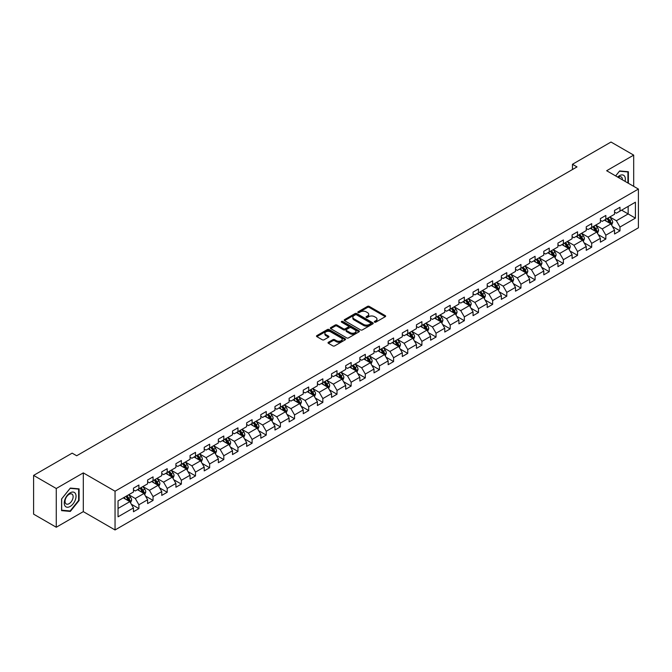 <?xml version="1.0" encoding="UTF-8"?>
<svg xmlns="http://www.w3.org/2000/svg" width="672" height="672" viewBox="0 0 672 672"><rect width="100%" height="100%" fill="white"/><g stroke="black" fill="none" stroke-linecap="round" stroke-linejoin="round"><path stroke-width="1.01" d="M374.573 322.14A0.882 0.512 0 0 0 375.824 322.14L385.283 316.68A1.26 0.731 0 0 0 385.652 316.159A1.26 0.731 0 0 0 385.283 315.647L369.256 306.398A1.26 0.731 0 0 0 367.475 306.398L358.016 311.858A0.882 0.512 0 0 0 359.26 312.581L360.486 311.867A4.032 2.327 0 0 1 366.181 311.867L367.517 312.64A4.032 2.327 0 0 1 368.701 314.286A4.032 2.327 0 0 1 367.517 315.932L366.29 316.638A0.882 0.512 0 0 0 367.542 317.36L368.768 316.655A4.032 2.327 0 0 1 374.464 316.655L375.799 317.419A4.032 2.327 0 0 1 376.975 319.066A4.032 2.327 0 0 1 375.799 320.712L374.573 321.418A0.882 0.512 0 0 0 374.573 322.14L374.573 321.418M328.39 342.275A1.26 0.731 0 0 0 328.02 342.787A1.26 0.731 0 0 0 328.39 343.3L332.884 345.895A1.26 0.731 0 0 0 334.664 345.895L345.173 339.83A1.26 0.731 0 0 0 345.542 339.318A1.26 0.731 0 0 0 345.173 338.806L329.146 329.549A1.26 0.731 0 0 0 327.365 329.549L316.856 335.614A1.26 0.731 0 0 0 316.495 336.134A1.26 0.731 0 0 0 316.856 336.647L322.291 339.78A1.26 0.731 0 0 0 324.072 339.78L328.566 337.184A1.26 0.731 0 0 0 328.936 336.672A1.26 0.731 0 0 0 328.566 336.16L325.878 334.606A3.368 1.94 0 0 1 324.887 333.228A3.368 1.94 0 0 1 326.97 331.43A3.368 1.94 0 0 1 330.641 331.85L341.191 337.94A3.368 1.94 0 0 1 342.174 339.318A3.368 1.94 0 0 1 340.091 341.116A3.368 1.94 0 0 1 336.428 340.696L334.664 339.679A1.26 0.731 0 0 0 332.884 339.679L328.39 342.275L328.39 343.3L332.884 340.729L332.884 339.679M83.303 472.886L56.272 488.494L33.6 475.398L33.6 514.147L56.272 527.243L83.303 511.636L115.046 529.964L115.046 491.215L83.303 472.886L83.303 511.636M633.688 186.337L633.688 155.123L606.656 170.73L638.4 189.059L115.046 491.215M633.688 155.123L611.008 142.036L572.46 164.287L572.46 169.529M33.6 475.398L72.148 453.146L76.684 455.759L576.996 166.908L572.46 164.287M360.57 329.91A1.26 0.731 0 0 0 362.351 329.91L372.859 323.845A1.26 0.731 0 0 0 373.229 323.333A1.26 0.731 0 0 0 372.859 322.82L356.832 313.564A1.26 0.731 0 0 0 355.051 313.564L344.551 319.628A1.26 0.731 0 0 0 344.182 320.149A1.26 0.731 0 0 0 344.551 320.662L360.57 329.91M341.83 322.325A0.882 0.512 0 0 1 342.72 322.451L358.999 331.85L348.508 337.907A1.26 0.731 0 0 1 346.727 337.907L330.708 328.65L335.202 326.08L335.202 325.03L330.708 327.625A1.26 0.731 0 0 0 330.338 328.138A1.26 0.731 0 0 0 330.708 328.65L330.708 327.625M335.202 326.08A1.26 0.731 0 0 1 336.983 326.08L336.983 325.03A1.26 0.731 0 0 0 335.202 325.03M336.983 325.03L343.476 328.784A1.26 0.731 0 0 0 345.257 328.784L348.247 327.062A1.26 0.731 0 0 0 348.608 326.542A1.26 0.731 0 0 0 348.247 326.029L341.477 322.123A0.882 0.512 0 0 1 342.72 321.409L359.016 330.809A1.26 0.731 0 0 1 359.386 331.33A1.26 0.731 0 0 1 359.016 331.842L359.016 330.809M115.046 529.964L638.4 227.808L638.4 189.059M131.334 504.227L138.902 508.603L138.902 504.773L147.613 499.75L147.613 503.572L153.056 500.43L153.056 496.608L161.759 491.576L161.759 495.407L167.202 492.265L167.202 488.435L175.913 483.412L175.913 487.234L181.356 484.092L181.356 480.27L190.058 475.238L190.058 479.069L195.502 475.919L195.502 472.097L204.212 467.074L204.212 470.896L209.656 467.754L209.656 463.932L218.358 458.9L218.358 462.722L223.801 459.581L223.801 455.759L232.512 450.736L232.512 454.558L237.955 451.416L237.955 447.594L246.658 442.562L246.658 446.384L252.101 443.243L252.101 439.421L260.812 434.398L260.812 438.22L266.246 435.078L266.246 431.256L274.957 426.224L274.957 430.046L280.4 426.905L280.4 423.083L289.111 418.06L289.111 421.882L294.546 418.74L294.546 414.918L303.257 409.886L303.257 413.708L308.7 410.567L308.7 406.745L317.402 401.722L317.402 405.544L322.846 402.402L322.846 398.58L331.556 393.548L331.556 397.37L337 394.229L337 390.407L345.702 385.384L345.702 389.206L351.145 386.064L351.145 382.242L359.856 377.21L359.856 381.032L365.299 377.891L365.299 374.069L374.002 369.046L374.002 372.868L379.445 369.726L379.445 365.904L388.156 360.872L388.156 364.694L393.599 361.553L393.599 357.731L402.301 352.708L402.301 356.53L407.744 353.388L407.744 349.566L416.455 344.534L416.455 348.356L421.898 345.215L421.898 341.393L430.601 336.37L430.601 340.192L436.044 337.05L436.044 333.228L444.755 328.196L444.755 332.018L450.19 328.877L450.19 325.055L458.9 320.032L458.9 323.854L464.344 320.712L464.344 316.89L473.054 311.858L473.054 315.68L478.489 312.539L478.489 308.717L487.2 303.694L487.2 307.516L492.643 304.374L492.643 300.552L501.346 295.52L501.346 299.342L506.789 296.201L506.789 292.379L515.5 287.356L515.5 291.178L520.943 288.036L520.943 284.214L529.645 279.182L529.645 283.004L535.088 279.863L535.088 276.041L543.799 271.018L543.799 274.84L549.242 271.698L549.242 267.868L557.945 262.844L557.945 266.666L563.388 263.525L563.388 259.703L572.099 254.671L572.099 258.502L577.542 255.36L577.542 251.53L586.244 246.506L586.244 250.328L591.688 247.187L591.688 243.365L600.398 238.333L600.398 242.164L605.842 239.022L605.842 235.192L614.544 230.168L614.544 233.99L619.987 230.849L619.987 227.027L635.41 218.123L635.41 202.205L628.152 206.396L628.152 213.931L635.41 218.123M138.902 508.603L133.459 511.745L133.459 507.914L118.045 516.818L118.045 500.9L133.459 491.996L133.459 488.174L138.902 485.033L138.902 488.855L147.613 483.832L147.613 480.01L153.056 476.868L153.056 480.69L161.759 475.658L161.759 471.836L167.202 468.695L167.202 472.517L175.913 467.494L175.913 463.672L181.356 460.53L181.356 464.352L190.058 459.32L190.058 455.498L195.502 452.357L195.502 456.179L204.212 451.156L204.212 447.334L209.656 444.192L209.656 448.014L218.358 442.982L218.358 439.16L223.801 436.019L223.801 439.841L232.512 434.818L232.512 430.996L237.955 427.854L237.955 431.676L246.658 426.644L246.658 422.822L252.101 419.681L252.101 423.503L260.812 418.48L260.812 414.658L266.246 411.516L266.246 415.338L274.957 410.306L274.957 406.484L280.4 403.343L280.4 407.165L289.111 402.142L289.111 398.32L294.546 395.17L294.546 399L303.257 393.968L303.257 390.146L308.7 387.005L308.7 390.827L317.402 385.804L317.402 381.973L322.846 378.832L322.846 382.662L331.556 377.63L331.556 373.808L337 370.667L337 374.489L345.702 369.466L345.702 365.635L351.145 362.494L351.145 366.324L359.856 361.292L359.856 357.47L365.299 354.329L365.299 358.151L374.002 353.128L374.002 349.297L379.445 346.156L379.445 349.978L388.156 344.954L388.156 341.132L393.599 337.991L393.599 341.813L402.301 336.781L402.301 332.959L407.744 329.818L407.744 333.64L416.455 328.616L416.455 324.794L421.898 321.653L421.898 325.475L430.601 320.443L430.601 316.621L436.044 313.48L436.044 317.302L444.755 312.278L444.755 308.456L450.19 305.315L450.19 309.137L458.9 304.105L458.9 300.283L464.344 297.142L464.344 300.964L473.054 295.94L473.054 292.118L478.489 288.977L478.489 292.799L487.2 287.767L487.2 283.945L492.643 280.804L492.643 284.626L501.346 279.602L501.346 275.78L506.789 272.639L506.789 276.461L515.5 271.429L515.5 267.607L520.943 264.466L520.943 268.288L529.645 263.264L529.645 259.442L535.088 256.301L535.088 260.123L543.799 255.091L543.799 251.269L549.242 248.128L549.242 251.95L557.945 246.926L557.945 243.104L563.388 239.963L563.388 243.785L572.099 238.753L572.099 234.931L577.542 231.79L577.542 235.612L586.244 230.588L586.244 226.766L591.688 223.625L591.688 227.447L600.398 222.415L600.398 218.593L605.842 215.452L605.842 219.274L614.544 214.25L614.544 210.428L619.987 207.287L619.987 211.109L635.41 202.205M137.458 489.695L143.984 493.466L135.274 498.49L128.747 494.718M133.459 489.905L135.274 490.955L138.902 488.855M135.274 498.49L138.902 504.773M143.984 493.466L147.613 499.75M151.603 481.522L158.13 485.293L149.428 490.325L142.892 486.553M147.613 481.732L149.428 482.782L153.056 480.69M149.428 490.325L153.056 496.608M158.13 485.293L161.759 491.576M165.749 473.357L172.284 477.128L163.573 482.152L157.046 478.38M161.759 473.567L163.573 474.617L167.202 472.517M163.573 482.152L167.202 488.435M172.284 477.128L175.913 483.412M179.903 465.184L186.43 468.955L177.727 473.987L171.192 470.215M175.913 465.394L177.727 466.444L181.356 464.352M177.727 473.987L181.356 480.27M186.43 468.955L190.058 475.238M194.048 457.019L200.584 460.79L191.873 465.814L185.346 462.042M190.058 457.229L191.873 458.279L195.502 456.179M191.873 465.814L195.502 472.097M200.584 460.79L204.212 467.074M208.202 448.846L214.729 452.617L206.027 457.649L199.492 453.877M204.212 449.056L206.027 450.106L209.656 448.014M206.027 457.649L209.656 463.932M214.729 452.617L218.358 458.9M222.348 440.681L228.883 444.452L220.172 449.476L213.646 445.704M218.358 440.891L220.172 441.941L223.801 439.841M220.172 449.476L223.801 455.759M228.883 444.452L232.512 450.736M236.502 432.508L243.029 436.279L234.326 441.311L227.791 437.539M232.512 432.718L234.326 433.768L237.955 431.676M234.326 441.311L237.955 447.594M243.029 436.279L246.658 442.562M250.648 424.343L257.183 428.114L248.472 433.138L241.945 429.366M246.658 424.553L248.472 425.594L252.101 423.503M248.472 433.138L252.101 439.421M257.183 428.114L260.812 434.398M264.802 416.17L271.328 419.941L262.626 424.973L256.091 421.201M260.812 416.38L262.626 417.43L266.246 415.338M262.626 424.973L266.246 431.256M271.328 419.941L274.957 426.224M278.947 408.005L285.482 411.776L276.772 416.8L270.245 413.028M274.957 408.215L276.772 409.256L280.4 407.165M276.772 416.8L280.4 423.083M285.482 411.776L289.111 418.06M293.101 399.832L299.628 403.603L290.917 408.635L284.39 404.863M289.111 400.042L290.917 401.092L294.546 399M290.917 408.635L294.546 414.918M299.628 403.603L303.257 409.886M307.247 391.667L313.782 395.438L305.071 400.462L298.536 396.69M303.257 391.877L305.071 392.918L308.7 390.827M305.071 400.462L308.7 406.745M313.782 395.438L317.402 401.722M321.401 383.494L327.928 387.265L319.217 392.297L312.69 388.525M317.402 383.704L319.217 384.754L322.846 382.662M319.217 392.297L322.846 398.58M327.928 387.265L331.556 393.548M335.546 375.329L342.073 379.1L333.371 384.124L326.836 380.352M331.556 375.539L333.371 376.58L337 374.489M333.371 384.124L337 390.407M342.073 379.1L345.702 385.384M349.692 367.156L356.227 370.927L347.516 375.959L340.99 372.187M345.702 367.366L347.516 368.416L351.145 366.324M347.516 375.959L351.145 382.242M356.227 370.927L359.856 377.21M363.846 358.991L370.373 362.762L361.67 367.786L355.135 364.014M359.856 359.201L361.67 360.242L365.299 358.151M361.67 367.786L365.299 374.069M370.373 362.762L374.002 369.046M377.992 350.818L384.527 354.589L375.816 359.621L369.289 355.849M374.002 351.028L375.816 352.078L379.445 349.978M375.816 359.621L379.445 365.904M384.527 354.589L388.156 360.872M392.146 342.653L398.672 346.424L389.97 351.448L383.435 347.676M388.156 342.863L389.97 343.904L393.599 341.813M389.97 351.448L393.599 357.731M398.672 346.424L402.301 352.708M406.291 334.48L412.826 338.251L404.116 343.283L397.589 339.511M402.301 334.69L404.116 335.74L407.744 333.64M404.116 343.283L407.744 349.566M412.826 338.251L416.455 344.534M420.445 326.315L426.972 330.086L418.27 335.11L411.734 331.338M416.455 326.525L418.27 327.566L421.898 325.475M418.27 335.11L421.898 341.393M426.972 330.086L430.601 336.37M434.591 318.142L441.126 321.913L432.415 326.945L425.888 323.173M430.601 318.352L432.415 319.402L436.044 317.302M432.415 326.945L436.044 333.228M441.126 321.913L444.755 328.196M448.745 309.977L455.272 313.748L446.569 318.772L440.034 315M444.755 310.187L446.569 311.228L450.19 309.137M446.569 318.772L450.19 325.055M455.272 313.748L458.9 320.032M462.89 301.804L469.426 305.575L460.715 310.598L454.188 306.835M458.9 302.014L460.715 303.064L464.344 300.964M460.715 310.598L464.344 316.89M469.426 305.575L473.054 311.858M477.044 293.639L483.571 297.402L474.86 302.434L468.334 298.662M473.054 293.849L474.86 294.89L478.489 292.799M474.86 302.434L478.489 308.717M483.571 297.402L487.2 303.694M491.19 285.466L497.725 289.237L489.014 294.26L482.479 290.497M487.2 285.676L489.014 286.726L492.643 284.626M489.014 294.26L492.643 300.552M497.725 289.237L501.346 295.52M505.344 277.301L511.871 281.064L503.16 286.096L496.633 282.324M501.346 277.511L503.16 278.552L506.789 276.461M503.16 286.096L506.789 292.379M511.871 281.064L515.5 287.356M519.49 269.128L526.016 272.899L517.314 277.922L510.779 274.159M515.5 269.338L517.314 270.388L520.943 268.288M517.314 277.922L520.943 284.214M526.016 272.899L529.645 279.182M533.635 260.963L540.17 264.726L531.46 269.758L524.933 265.986M529.645 261.164L531.46 262.214L535.088 260.123M531.46 269.758L535.088 276.041M540.17 264.726L543.799 271.018M547.789 252.79L554.316 256.561L545.614 261.584L539.078 257.821M543.799 253L545.614 254.05L549.242 251.95M545.614 261.584L549.242 267.868M554.316 256.561L557.945 262.844M561.935 244.625L568.47 248.388L559.759 253.42L553.232 249.648M557.945 244.826L559.759 245.876L563.388 243.785M559.759 253.42L563.388 259.703M568.47 248.388L572.099 254.671M576.089 236.452L582.616 240.223L573.913 245.246L567.378 241.475M572.099 236.662L573.913 237.712L577.542 235.612M573.913 245.246L577.542 251.53M582.616 240.223L586.244 246.506M590.234 228.287L596.77 232.05L588.059 237.082L581.532 233.31M586.244 228.488L588.059 229.538L591.688 227.447M588.059 237.082L591.688 243.365M596.77 232.05L600.398 238.333M604.388 220.114L610.915 223.885L602.213 228.908L595.678 225.137M600.398 220.324L602.213 221.374L605.842 219.274M602.213 228.908L605.842 235.192M610.915 223.885L614.544 230.168M621.617 210.168L628.152 213.931L616.358 220.744L609.832 216.972M614.544 212.15L616.358 213.2L619.987 211.109M616.358 220.744L619.987 227.027M56.272 488.494L56.272 527.243M118.045 508.444L129.839 501.631L123.304 497.868M129.839 501.631L133.459 507.914M612.41 226.472L619.987 230.849M598.265 234.646L605.842 239.022M584.119 242.81L591.688 247.187M569.965 250.984L577.542 255.36M555.82 259.157L563.388 263.525M541.666 267.322L549.242 271.698M527.52 275.495L535.088 279.863M513.366 283.66L520.943 288.036M499.22 291.833L506.789 296.201M485.066 299.998L492.643 304.374M470.921 308.171L478.489 312.539M456.767 316.336L464.344 320.712M442.621 324.509L450.19 328.877M428.467 332.674L436.044 337.05M414.322 340.847L421.898 345.215M400.168 349.012L407.744 353.388M386.022 357.185L393.599 361.553M371.876 365.35L379.445 369.726M357.722 373.523L365.299 377.891M343.577 381.688L351.145 386.064M329.423 389.861L337 394.229M315.277 398.026L322.846 402.402M301.123 406.199L308.7 410.567M286.978 414.364L294.546 418.74M272.824 422.537L280.4 426.905M258.678 430.702L266.246 435.078M244.524 438.875L252.101 443.243M230.378 447.04L237.955 451.416M216.224 455.213L223.801 459.581M202.079 463.378L209.656 467.754M187.933 471.551L195.502 475.919M173.779 479.716L181.356 484.092M159.634 487.889L167.202 492.265M145.48 496.054L153.056 500.43M628.379 183.271L628.379 171.73L619.626 170.948L615.636 175.913M61.58 510.636L70.333 511.417L79.086 500.531L79.086 488.863L70.333 488.082L61.58 498.968L61.58 510.636M78.632 500.27L79.086 500.531M69.409 510.888L70.333 511.417M374.926 322.266L375.799 321.762A4.032 2.327 0 0 0 376.975 320.116L376.975 319.066M368.701 314.286L368.701 315.336A4.032 2.327 0 0 1 367.517 316.982L366.643 317.478M385.283 315.647L385.283 316.68L369.256 307.44A1.26 0.731 0 0 0 367.475 307.44L358.369 312.698M372.842 323.854L356.832 314.614A1.26 0.731 0 0 0 355.051 314.614L344.568 320.67L344.551 319.628M370.633 323.694A0.882 0.512 0 0 0 370.633 322.972L356.572 314.849A0.882 0.512 0 0 0 355.32 314.849L354.026 315.596A4.032 2.327 0 0 0 352.85 317.243A4.032 2.327 0 0 0 354.026 318.889L363.644 324.442A4.032 2.327 0 0 0 369.34 324.442L370.633 323.694L370.633 324.744A0.882 0.512 0 0 0 370.894 324.383L370.894 323.333M352.85 317.243L352.85 318.293A4.032 2.327 0 0 0 354.026 319.931L354.026 318.889M370.633 324.744L369.34 325.483A4.032 2.327 0 0 1 363.644 325.483L354.026 319.931M336.983 326.08L343.476 329.826A1.26 0.731 0 0 0 345.257 329.826L348.247 328.104A1.26 0.731 0 0 0 348.608 327.592L348.608 326.542M350.221 332.674A3.368 1.94 0 0 0 353.892 333.094A3.368 1.94 0 0 0 355.975 331.296A3.368 1.94 0 0 0 354.984 329.927L351.271 327.776A1.26 0.731 0 0 0 349.49 327.776L346.508 329.498A1.26 0.731 0 0 0 346.139 330.019A1.26 0.731 0 0 0 346.508 330.532L350.221 332.674L350.221 333.724A3.368 1.94 0 0 0 353.892 334.144A3.368 1.94 0 0 0 355.975 332.346L355.975 331.296M346.139 330.019L346.139 331.061A1.26 0.731 0 0 0 346.508 331.573L346.508 330.532M350.221 333.724L346.508 331.573M342.174 339.318L342.174 340.368A3.368 1.94 0 0 1 340.091 342.166A3.368 1.94 0 0 1 336.428 341.737L334.664 340.729A1.26 0.731 0 0 0 332.884 340.729M324.887 333.228L324.887 334.278A3.368 1.94 0 0 0 325.878 335.647L325.878 334.606M328.566 336.16L328.566 337.184L325.878 335.647M345.173 338.806L345.173 339.83L329.146 330.599A1.26 0.731 0 0 0 327.365 330.599L316.873 336.655M611.638 225.128L612.713 222.407A3.402 1.966 -120 0 0 611.629 219.509L609.756 217.014M606.497 221.332L605.22 219.635M606.942 218.635L608.815 221.138A3.402 1.966 60 0 1 609.79 223.18L610.882 222.55A3.402 1.966 -120 0 0 609.907 220.508L608.034 218.005M607.177 218.501L609.26 221.273A1.73 1 60 0 1 609.571 221.802L610.882 222.55M627.362 171.637L627.925 171.965L627.925 183.011M615.653 175.93L619.441 171.209L627.925 171.965M625.052 181.356A8.341 4.813 120 0 0 623.616 175.291A8.341 4.813 120 0 0 617.644 177.072M622.398 179.819A5.712 3.293 120 0 0 621.222 176.954A5.712 3.293 120 0 0 618.148 177.366M70.157 506.453A8.341 4.813 120 0 0 76.045 496.238A8.341 4.813 120 0 0 70.157 492.836A8.341 4.813 120 0 0 64.26 503.051A8.341 4.813 120 0 0 70.157 506.453M69.082 503.689A5.712 3.293 120 0 0 72.811 498.658A5.712 3.293 120 0 0 71.929 494.08A5.712 3.293 120 0 0 69.082 494.365A5.712 3.293 120 0 0 65.352 499.397A5.712 3.293 120 0 0 66.226 503.966A5.712 3.293 120 0 0 69.082 503.689M61.673 498.884L70.157 488.334L78.632 489.098L78.632 500.405L70.157 510.955L61.673 510.191L61.673 498.884M78.07 488.771L78.632 489.098M597.484 233.293L598.567 230.58A3.402 1.966 -120 0 0 597.475 227.682L595.61 225.179M592.343 229.496L591.074 227.8M592.796 226.808L594.67 229.303A3.402 1.966 60 0 1 595.644 231.353L596.728 230.723A3.402 1.966 -120 0 0 595.753 228.673L593.88 226.178M593.032 226.666L595.106 229.438A1.73 1 60 0 1 595.426 229.967L596.728 230.723M583.338 241.466L584.413 238.745A3.402 1.966 -120 0 0 583.33 235.847L581.456 233.352M578.197 237.67L576.92 235.973M578.642 234.973L580.516 237.476A3.402 1.966 60 0 1 581.49 239.518L582.582 238.888A3.402 1.966 -120 0 0 581.608 236.846L579.734 234.343M578.886 234.839L580.961 237.611A1.73 1 60 0 1 581.272 238.14L582.582 238.888M569.184 249.631L570.268 246.918A3.402 1.966 -120 0 0 569.176 244.02L567.311 241.517M564.043 245.834L562.775 244.138M564.497 243.146L566.37 245.641A3.402 1.966 60 0 1 567.344 247.691L568.428 247.061A3.402 1.966 -120 0 0 567.454 245.011L565.58 242.516M564.732 243.004L566.807 245.784A1.73 1 60 0 1 567.126 246.305L568.428 247.061M555.038 257.804L556.114 255.083A3.402 1.966 -120 0 0 555.03 252.193L553.157 249.69M549.898 254.008L548.621 252.311M550.343 251.311L552.216 253.814A3.402 1.966 60 0 1 553.19 255.856L554.282 255.226A3.402 1.966 -120 0 0 553.308 253.184L551.435 250.681M550.586 251.177L552.661 253.949A1.73 1 60 0 1 552.972 254.478L554.282 255.226M540.884 265.969L541.968 263.256A3.402 1.966 -120 0 0 540.884 260.358L539.011 257.863M535.744 262.172L534.475 260.476M536.197 259.484L538.07 261.979A3.402 1.966 60 0 1 539.045 264.029L540.128 263.399A3.402 1.966 -120 0 0 539.154 261.349L537.289 258.854M536.432 259.342L538.507 262.122A1.73 1 60 0 1 538.826 262.643L540.128 263.399M526.739 274.142L527.814 271.421A3.402 1.966 -120 0 0 526.73 268.531L524.857 266.028M521.598 270.346L520.321 268.649M522.043 267.649L523.916 270.152A3.402 1.966 60 0 1 524.891 272.194L525.983 271.564A3.402 1.966 -120 0 0 525.008 269.522L523.135 267.019M522.287 267.515L524.362 270.287A1.73 1 60 0 1 524.672 270.816L525.983 271.564M512.585 282.307L513.668 279.594A3.402 1.966 -120 0 0 512.585 276.696L510.712 274.201M507.444 278.51L506.176 276.814M507.898 275.822L509.771 278.317A3.402 1.966 60 0 1 510.745 280.367L511.829 279.737A3.402 1.966 -120 0 0 510.854 277.696L508.99 275.192M508.133 275.688L510.208 278.46A1.73 1 60 0 1 510.527 278.981L511.829 279.737M498.439 290.48L499.514 287.759A3.402 1.966 -120 0 0 498.431 284.869L496.558 282.366M493.298 286.684L492.022 284.987M493.752 283.987L495.617 286.49A3.402 1.966 60 0 1 496.591 288.532L497.683 287.902A3.402 1.966 -120 0 0 496.709 285.86L494.836 283.366M493.987 283.853L496.062 286.625A1.73 1 60 0 1 496.373 287.154L497.683 287.902M484.285 298.645L485.369 295.932A3.402 1.966 -120 0 0 484.285 293.034L482.412 290.539M479.144 294.848L477.876 293.152M479.598 292.16L481.471 294.655A3.402 1.966 60 0 1 482.446 296.705L483.529 296.075A3.402 1.966 -120 0 0 482.563 294.034L480.69 291.53M479.833 292.026L481.916 294.798A1.73 1 60 0 1 482.227 295.319L483.529 296.075M470.14 306.818L471.215 304.097A3.402 1.966 -120 0 0 470.131 301.207L468.258 298.704M464.999 303.022L463.722 301.325M465.452 300.325L467.326 302.828A3.402 1.966 60 0 1 468.292 304.87L469.384 304.24A3.402 1.966 -120 0 0 468.409 302.198L466.536 299.704M465.688 300.191L467.762 302.963A1.73 1 60 0 1 468.082 303.492L469.384 304.24M455.986 314.983L457.069 312.27A3.402 1.966 -120 0 0 455.986 309.372L454.112 306.877M450.845 311.186L449.576 309.49M451.298 308.498L453.172 310.993A3.402 1.966 60 0 1 454.146 313.043L455.23 312.413A3.402 1.966 -120 0 0 454.264 310.372L452.39 307.868M451.534 308.364L453.617 311.136A1.73 1 60 0 1 453.928 311.657L455.23 312.413M441.84 323.156L442.915 320.435A3.402 1.966 -120 0 0 441.832 317.545L439.958 315.042M436.699 319.36L435.431 317.663M437.153 316.663L439.026 319.166A3.402 1.966 60 0 1 439.992 321.208L441.084 320.578A3.402 1.966 -120 0 0 440.11 318.536L438.236 316.042M437.388 316.529L439.463 319.301A1.73 1 60 0 1 439.782 319.83L441.084 320.578M427.694 331.321L428.77 328.608A3.402 1.966 -120 0 0 427.686 325.71L425.813 323.215M422.545 327.524L421.277 325.828M422.999 324.836L424.872 327.331A3.402 1.966 60 0 1 425.846 329.381L426.938 328.751A3.402 1.966 -120 0 0 425.964 326.71L424.091 324.206M423.234 324.702L425.317 327.474A1.73 1 60 0 1 425.628 327.995L426.938 328.751M413.54 339.494L414.624 336.773A3.402 1.966 -120 0 0 413.532 333.883L411.667 331.38M408.4 335.698L407.131 334.001M408.853 333.001L410.726 335.504A3.402 1.966 60 0 1 411.692 337.546L412.784 336.924A3.402 1.966 -120 0 0 411.81 334.874L409.937 332.38M409.088 332.867L411.163 335.639A1.73 1 60 0 1 411.482 336.168L412.784 336.924M399.395 347.659L400.47 344.946A3.402 1.966 -120 0 0 399.386 342.048L397.513 339.553M394.254 343.862L392.977 342.166M394.699 341.174L396.572 343.669A3.402 1.966 60 0 1 397.547 345.719L398.639 345.089A3.402 1.966 -120 0 0 397.664 343.048L395.791 340.544M394.943 341.04L397.018 343.812A1.73 1 60 0 1 397.328 344.333L398.639 345.089M385.241 355.832L386.324 353.111A3.402 1.966 -120 0 0 385.232 350.221L383.368 347.718M380.1 352.036L378.832 350.339M380.554 349.339L382.427 351.842A3.402 1.966 60 0 1 383.401 353.884L384.485 353.262A3.402 1.966 -120 0 0 383.51 351.212L381.637 348.718M380.789 349.205L382.864 351.977A1.73 1 60 0 1 383.183 352.506L384.485 353.262M371.095 363.997L372.17 361.284A3.402 1.966 -120 0 0 371.087 358.386L369.214 355.891M365.954 360.209L364.678 358.504M366.4 357.512L368.273 360.007A3.402 1.966 60 0 1 369.247 362.057L370.339 361.427A3.402 1.966 -120 0 0 369.365 359.386L367.492 356.882M366.643 357.378L368.718 360.15A1.73 1 60 0 1 369.029 360.671L370.339 361.427M356.941 372.17L358.025 369.449A3.402 1.966 -120 0 0 356.941 366.559L355.068 364.056M351.8 368.374L350.532 366.677M352.254 365.677L354.127 368.18A3.402 1.966 60 0 1 355.102 370.222L356.185 369.6A3.402 1.966 -120 0 0 355.211 367.55L353.346 365.056M352.489 365.543L354.564 368.315A1.73 1 60 0 1 354.883 368.844L356.185 369.6M342.796 380.335L343.871 377.622A3.402 1.966 -120 0 0 342.787 374.724L340.914 372.229M337.655 376.547L336.378 374.842M338.1 373.85L339.973 376.345A3.402 1.966 60 0 1 340.948 378.395L342.04 377.765A3.402 1.966 -120 0 0 341.065 375.724L339.192 373.22M338.344 373.716L340.418 376.488A1.73 1 60 0 1 340.729 377.009L342.04 377.765M328.642 388.508L329.725 385.787A3.402 1.966 -120 0 0 328.642 382.897L326.768 380.394M323.501 384.712L322.232 383.015M323.954 382.024L325.828 384.518A3.402 1.966 60 0 1 326.802 386.56L327.886 385.938A3.402 1.966 -120 0 0 326.911 383.888L325.046 381.394M324.19 381.881L326.264 384.653A1.73 1 60 0 1 326.584 385.182L327.886 385.938M314.496 396.673L315.571 393.96A3.402 1.966 -120 0 0 314.488 391.062L312.614 388.567M309.355 392.885L308.078 391.18M309.809 390.188L311.674 392.692A3.402 1.966 60 0 1 312.648 394.733L313.74 394.103A3.402 1.966 -120 0 0 312.766 392.062L310.892 389.558M310.044 390.054L312.119 392.826A1.73 1 60 0 1 312.43 393.347L313.74 394.103M300.342 404.846L301.426 402.125A3.402 1.966 -120 0 0 300.342 399.235L298.469 396.732M295.201 401.05L293.933 399.353M295.655 398.362L297.528 400.856A3.402 1.966 60 0 1 298.502 402.898L299.586 402.276A3.402 1.966 -120 0 0 298.62 400.226L296.747 397.732M295.89 398.219L297.973 400.991A1.73 1 60 0 1 298.284 401.52L299.586 402.276M286.196 413.011L287.272 410.298A3.402 1.966 -120 0 0 286.188 407.4L284.315 404.905M281.056 409.223L279.779 407.526M281.509 406.526L283.374 409.03A3.402 1.966 60 0 1 284.348 411.071L285.44 410.441A3.402 1.966 -120 0 0 284.466 408.4L282.593 405.896M281.744 406.392L283.819 409.164A1.73 1 60 0 1 284.138 409.685L285.44 410.441M272.042 421.184L273.126 418.463A3.402 1.966 -120 0 0 272.042 415.573L270.169 413.07M266.902 417.388L265.633 415.691M267.355 414.7L269.228 417.194A3.402 1.966 60 0 1 270.203 419.236L271.286 418.614A3.402 1.966 -120 0 0 270.32 416.564L268.447 414.07M267.59 414.557L269.674 417.329A1.73 1 60 0 1 269.984 417.858L271.286 418.614M257.897 429.358L258.972 426.636A3.402 1.966 -120 0 0 257.888 423.738L256.015 421.243M252.756 425.561L251.488 423.864M253.21 422.864L255.083 425.368A3.402 1.966 60 0 1 256.049 427.409L257.141 426.779A3.402 1.966 -120 0 0 256.166 424.738L254.293 422.234M253.445 422.73L255.52 425.502A1.73 1 60 0 1 255.839 426.023L257.141 426.779M243.751 437.522L244.826 434.801A3.402 1.966 -120 0 0 243.743 431.911L241.87 429.408M238.602 433.726L237.334 432.029M239.056 431.038L240.929 433.532A3.402 1.966 60 0 1 241.903 435.582L242.995 434.952A3.402 1.966 -120 0 0 242.021 432.902L240.148 430.408M239.291 430.895L241.374 433.667A1.73 1 60 0 1 241.685 434.196L242.995 434.952M229.597 445.696L230.672 442.974A3.402 1.966 -120 0 0 229.589 440.076L227.724 437.581M224.456 441.899L223.188 440.202M224.91 439.202L226.783 441.706A3.402 1.966 60 0 1 227.749 443.747L228.841 443.117A3.402 1.966 -120 0 0 227.867 441.076L225.994 438.572M225.145 439.068L227.22 441.84A1.73 1 60 0 1 227.539 442.369L228.841 443.117M215.452 453.86L216.527 451.139A3.402 1.966 -120 0 0 215.443 448.249L213.57 445.746M210.311 450.064L209.034 448.367M210.756 447.376L212.629 449.87A3.402 1.966 60 0 1 213.604 451.92L214.696 451.29A3.402 1.966 -120 0 0 213.721 449.24L211.848 446.746M211 447.233L213.074 450.005A1.73 1 60 0 1 213.385 450.534L214.696 451.29M201.298 462.034L202.381 459.312A3.402 1.966 -120 0 0 201.289 456.414L199.424 453.919M196.157 458.237L194.888 456.54M196.61 455.54L198.484 458.044A3.402 1.966 60 0 1 199.458 460.085L200.542 459.455A3.402 1.966 -120 0 0 199.567 457.414L197.694 454.91M196.846 455.406L198.92 458.178A1.73 1 60 0 1 199.24 458.707L200.542 459.455M187.152 470.198L188.227 467.485A3.402 1.966 -120 0 0 187.144 464.587L185.27 462.084M182.011 466.402L180.734 464.705M182.456 463.714L184.33 466.208A3.402 1.966 60 0 1 185.304 468.258L186.396 467.628A3.402 1.966 -120 0 0 185.422 465.578L183.548 463.084M182.7 463.571L184.775 466.343A1.73 1 60 0 1 185.086 466.872L186.396 467.628M172.998 478.372L174.082 475.65A3.402 1.966 -120 0 0 172.998 472.752L171.125 470.257M167.857 474.575L166.589 472.878M168.311 471.878L170.184 474.382A3.402 1.966 60 0 1 171.158 476.423L172.242 475.793A3.402 1.966 -120 0 0 171.268 473.752L169.394 471.248M168.546 471.744L170.621 474.516A1.73 1 60 0 1 170.94 475.045L172.242 475.793M158.852 486.536L159.928 483.823A3.402 1.966 -120 0 0 158.844 480.925L156.971 478.422M153.712 482.74L152.435 481.043M154.157 480.052L156.03 482.546A3.402 1.966 60 0 1 157.004 484.596L158.096 483.966A3.402 1.966 -120 0 0 157.122 481.916L155.249 479.422M154.4 479.909L156.475 482.681A1.73 1 60 0 1 156.786 483.21L158.096 483.966M144.698 494.71L145.782 491.988A3.402 1.966 -120 0 0 144.698 489.09L142.825 486.595M139.558 490.913L138.289 489.216M140.011 488.216L141.884 490.72A3.402 1.966 60 0 1 142.859 492.761L143.942 492.131A3.402 1.966 -120 0 0 142.968 490.09L141.103 487.586M140.246 488.082L142.321 490.854A1.73 1 60 0 1 142.64 491.383L143.942 492.131M130.553 502.874L131.628 500.161A3.402 1.966 -120 0 0 130.544 497.263L128.671 494.76M125.412 499.078L124.135 497.381M125.866 496.39L127.73 498.884A3.402 1.966 60 0 1 128.705 500.934L129.797 500.304A3.402 1.966 -120 0 0 128.822 498.254L126.949 495.76M126.101 496.247L128.176 499.019A1.73 1 60 0 1 128.486 499.548L129.797 500.304M375.799 321.762L375.799 320.712M366.29 317.36L366.29 316.638M367.517 316.982L367.517 315.932M358.016 312.581L358.016 311.858M367.475 307.44L367.475 306.398M369.256 307.44L369.256 306.398M355.051 314.614L355.051 313.564M356.832 314.614L356.832 313.564M372.859 323.845L372.859 322.82M363.644 325.483L363.644 324.442M369.34 325.483L369.34 324.442M343.476 329.826L343.476 328.784M345.257 329.826L345.257 328.784M348.247 328.104L348.247 327.062M342.72 322.451L342.72 321.409M334.664 340.729L334.664 339.679M336.428 341.737L336.428 340.696M316.856 336.647L316.856 335.614M327.365 330.599L327.365 329.549M329.146 330.599L329.146 329.549M610.579 223.692L612.688 222.474M609.907 220.508L611.629 219.509M607.488 221.903L608.815 221.138M596.434 231.857L598.542 230.639M595.753 228.673L597.475 227.682M593.334 230.076L594.67 229.303M582.28 240.03L584.388 238.812M581.608 236.846L583.33 235.847M579.188 238.241L580.516 237.476M568.134 248.195L570.242 246.977M567.454 245.011L569.176 244.02M565.034 246.414L566.37 245.641M553.98 256.368L556.088 255.15M553.308 253.184L555.03 252.193M550.889 254.579L552.216 253.814M539.834 264.533L541.943 263.315M539.154 261.349L540.884 260.358M536.743 262.752L538.07 261.979M525.689 272.706L527.797 271.488M525.008 269.522L526.73 268.531M522.589 270.917L523.916 270.152M511.535 280.871L513.643 279.653M510.854 277.696L512.585 276.696M508.444 279.09L509.771 278.317M497.389 289.044L499.498 287.826M496.709 285.86L498.431 284.869M494.29 287.255L495.617 286.49M483.235 297.209L485.344 295.991M482.563 294.034L484.285 293.034M480.144 295.428L481.471 294.655M469.09 305.382L471.198 304.164M468.409 302.198L470.131 301.207M465.99 303.593L467.326 302.828M454.936 313.547L457.044 312.337M454.264 310.372L455.986 309.372M451.844 311.766L453.172 310.993M440.79 321.72L442.898 320.502M440.11 318.536L441.832 317.545M437.69 319.931L439.026 319.166M426.636 329.885L428.744 328.675M425.964 326.71L427.686 325.71M423.545 328.104L424.872 327.331M412.49 338.058L414.599 336.84M411.81 334.874L413.532 333.883M409.391 336.269L410.726 335.504M398.336 346.231L400.445 345.013M397.664 343.048L399.386 342.048M395.245 344.442L396.572 343.669M384.191 354.396L386.299 353.178M383.51 351.212L385.232 350.221M381.091 352.607L382.427 351.842M370.037 362.569L372.145 361.351M369.365 359.386L371.087 358.386M366.946 360.78L368.273 360.007M355.891 370.734L358 369.516M355.211 367.55L356.941 366.559M352.8 368.945L354.127 368.18M341.746 378.907L343.854 377.689M341.065 375.724L342.787 374.724M338.646 377.118L339.973 376.345M327.592 387.072L329.7 385.854M326.911 383.888L328.642 382.897M324.5 385.283L325.828 384.518M313.446 395.245L315.554 394.027M312.766 392.062L314.488 391.062M310.346 393.456L311.674 392.692M299.292 403.41L301.4 402.192M298.62 400.226L300.342 399.235M296.201 401.621L297.528 400.856M285.146 411.583L287.255 410.365M284.466 408.4L286.188 407.4M282.047 409.794L283.374 409.03M270.992 419.748L273.101 418.53M270.32 416.564L272.042 415.573M267.901 417.959L269.228 417.194M256.847 427.921L258.955 426.703M256.166 424.738L257.888 423.738M253.747 426.132L255.083 425.368M242.693 436.086L244.801 434.868M242.021 432.902L243.743 431.911M239.602 434.297L240.929 433.532M228.547 444.259L230.656 443.041M227.867 441.076L229.589 440.076M225.448 442.47L226.783 441.706M214.393 452.424L216.502 451.206M213.721 449.24L215.443 448.249M211.302 450.643L212.629 449.87M200.248 460.597L202.356 459.379M199.567 457.414L201.289 456.414M197.148 458.808L198.484 458.044M186.094 468.762L188.202 467.544M185.422 465.578L187.144 464.587M183.002 466.981L184.33 466.208M171.948 476.935L174.056 475.717M171.268 473.752L172.998 472.752M168.857 475.146L170.184 474.382M157.794 485.1L159.911 483.882M157.122 481.916L158.844 480.925M154.703 483.319L156.03 482.546M143.648 493.273L145.757 492.055M142.968 490.09L144.698 489.09M140.557 491.484L141.884 490.72M129.503 501.438L131.611 500.22M128.822 498.254L130.544 497.263M126.403 499.657L127.73 498.884"/></g></svg>
